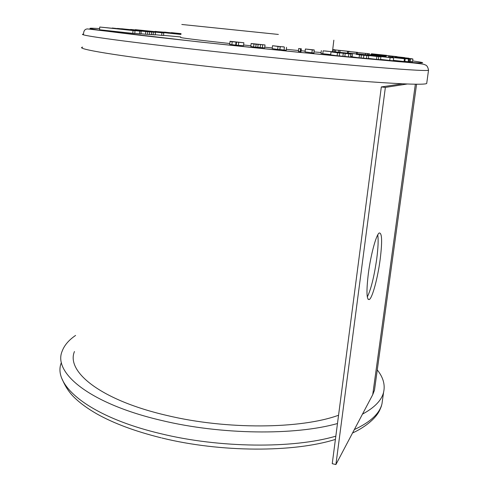 <?xml version="1.0" encoding="UTF-8"?>
<svg xmlns="http://www.w3.org/2000/svg" width="489" height="489" viewBox="0 0 489 489"><rect width="100%" height="100%" fill="white"/><g stroke="black" fill="none" stroke-linecap="round" stroke-linejoin="round"><path stroke-width="0.73" d="M380.149 259.555C377.765 277.728 372.508 297.538 369.391 299.494C366.561 300.301 366.218 291.609 368.364 273.418C370.803 254.482 376.273 234.439 379.232 232.978C382.062 232.709 382.367 241.566 380.149 259.555M367.306 296.988C371.01 289.317 374.146 276.646 376.707 258.968C378.156 247.837 378.504 239.812 377.746 234.903M338.553 415.24C300.973 429.036 226.694 429.819 167.091 415.497C100.905 400.289 65.862 371.744 74.456 351.524M381.322 86.938L332.245 463.682L335.906 464.55L385.363 87.409L381.322 86.938L402.368 83.808M375.081 385.833L374.482 390.185L372.722 394.696L335.906 464.55M407.245 84.01L385.363 87.409M337.477 423.529C294.916 435.577 221.052 434.813 161.712 420.491C89.982 403.847 52.8 372.905 62.146 351.218C64.297 345.35 68.778 340.087 75.587 335.43M377.27 369.916C383.205 377.337 385.308 384.788 383.584 392.276C381.628 400.302 374.592 407.581 362.483 414.122M386.738 55.373L371.469 53.772L386.72 55.514M376.451 54.365L376.408 54.737M371.469 53.772L371.402 54.297M372.642 53.912L372.575 54.432M229.738 44.456L230.05 41.296L243.864 42.751L243.571 45.673L238.4 45.373L229.738 44.456L230.05 41.296M243.864 42.751L232.177 41.718L231.884 44.682M232.177 41.718L230.032 41.492M236.016 41.993L235.729 44.927M236.517 42.176L236.224 45.141M238.693 42.409L238.4 45.373M253.632 46.962L250.845 46.431L251.144 43.509L265.02 44.945L264.714 47.861L255.79 47.188L253.632 46.962L253.938 43.998L251.144 43.509M265.02 44.945L256.095 44.218L255.79 47.188M256.095 44.218L253.938 43.998M258.131 44.303L257.825 47.237M260.454 44.67L260.148 47.635M262.642 44.89L262.33 47.861M283.956 46.865L278.015 46.461L277.697 49.426L272.202 48.631L272.514 45.709L283.944 46.981M278.015 46.461L272.514 45.709M280.13 46.675L279.812 49.64L277.697 49.426M280.331 46.571L279.812 49.64M284.402 47.109L284.078 50.067L280.014 49.499M286.536 47.323L286.212 50.281L284.078 50.067M298.473 51.479L298.687 48.515L301.322 48.796L300.552 48.729L300.222 51.675L298.473 51.479L298.687 48.515M300.552 48.729L298.803 48.533M301.322 48.796L300.992 51.736L300.222 51.675M312.251 49.878L305.387 48.998L314.231 49.957L311.334 49.701L314.274 50.08L312.251 49.878L311.915 52.812L305.057 51.889L305.387 48.998M310.05 49.536L311.89 49.707L310.05 49.536M314.274 50.08L313.938 53.008L311.915 52.812M323.119 50.825L334.788 52.03L323.119 50.825L322.777 53.717L320.998 53.442L321.334 50.581M325.075 50.935L332.367 51.767L325.069 51.015M330.692 54.597L322.777 53.717M346.848 53.185L334.415 51.779L352.722 53.723L342.893 52.653L348.315 53.319L346.848 53.185L346.799 53.576M348.315 53.319L348.26 53.747M351.255 53.588L350.613 56.406M352.208 56.553L350.906 56.437M360.998 54.462L349.17 53.124L364.672 54.786L360.998 54.462L360.949 54.854M364.672 54.786L364.611 55.263M370.106 55.245L357.343 53.827L373.437 55.52L365.68 54.725L371.102 55.324L370.106 55.245L370.069 55.569M363.309 54.462L360.711 54.175L363.309 54.462M371.102 55.324L371.059 55.667M372.361 55.428L372.318 55.801M373.437 55.52L373.388 55.911M369.134 54.866L378.932 55.942L369.134 54.89M373.889 55.428L373.822 55.96M374.543 55.52L374.476 56.027M378.712 55.929L378.663 56.296M385.338 56.284L371.573 54.823L386.072 56.284L379.745 55.66L385.558 56.284L385.246 56.981M377.178 55.391L374.366 55.092L377.178 55.391M385.558 56.284L385.46 56.999M385.833 56.284L385.735 57.03M386.072 56.284L385.974 57.054M386.163 56.18L372.502 54.731L386.096 56.156L386.047 57.06M385.418 55.966L371.047 54.389L385.405 56.082M371.047 54.389L370.986 54.872M371.292 54.438L371.237 54.896M371.108 54.212L381.279 55.3L371.102 54.267M367.869 53.918L367.771 54.701M375.069 54.493L373.333 54.303L375.057 54.597M357.245 52.537L369.647 53.79L357.245 52.537L357.068 53.931M365.668 53.429L365.534 54.475M356.787 52.347L347.648 51.363L356.774 52.451M350.332 51.657L357.612 52.384L350.332 51.657M348.468 51.479L348.26 53.179M350.002 51.455L334.384 49.841L349.99 51.559M340.093 50.495L339.879 52.286M334.384 49.841L334.134 51.913M335.631 49.988L335.405 51.871M338.816 50.349L338.596 52.164M334.757 49.737L332.826 49.536L334.739 49.878M333.168 49.578L332.905 51.761M338.376 52.623L350.9 54.059L335.497 52.433L339.629 52.977L337.502 52.775L337.141 55.77L330.662 54.866L331.01 51.913L338.364 52.72M337.502 52.775L331.01 51.913M339.629 52.977L339.268 55.972L337.141 55.77M343.278 53.332L342.917 56.314L339.28 55.887M345.191 53.515L344.831 56.498L342.917 56.314M348.828 53.863L348.461 56.84L344.843 56.394M350.9 54.059L350.534 57.036L348.461 56.84M390.112 57.616L377.27 56.18L393.682 57.916L390.112 57.616L389.733 60.471L380.558 59.42M393.682 57.916L393.309 60.752L389.733 60.471M404.446 58.753L390.778 57.262L405.204 58.808L404.446 58.753L404.073 61.522L393.364 60.343M390.778 57.262L390.729 57.604M405.204 58.808L404.831 61.571L404.073 61.522M408.523 59.016L394.482 57.506L410.393 59.096L399.764 58.044L408.969 59.035L408.523 59.016L408.156 61.742L404.855 61.388M408.969 59.035L408.602 61.761L408.156 61.742M409.971 59.077L409.605 61.785L408.608 61.687M410.393 59.096L410.026 61.803L409.605 61.785M401.671 58.16L399.158 57.561L412.936 59.059L401.665 58.16M412.936 59.059L412.575 61.687L410.082 61.425M412.313 58.833L398.064 57.28L412.294 58.961M401.738 57.671L406.53 58.185L401.738 57.671M398.321 57.329L398.26 57.794M398.064 57.28L397.997 57.769M408.859 58.234L395.375 56.828L408.841 58.356M395.846 56.901L395.754 57.61M395.375 56.828L395.277 57.561M404.635 57.629L388.792 55.905L404.611 57.775M393.046 56.486L392.918 57.47M388.792 55.905L388.596 57.415M389.464 55.997L389.268 57.482M390.619 56.156L390.436 57.58M391.194 56.235L391.053 57.286M392.361 56.394L392.227 57.39M397.044 56.638L382.685 55.135L397.025 56.755M389.403 55.795L386.188 55.495L389.403 55.825M383.663 55.257L383.608 55.685M382.685 55.135L382.624 55.587M272.165 33.802L205.936 26.968L272.165 33.802M278.363 34.438L181.81 24.474L278.363 34.438M180.685 37.366C179.267 37.72 195.649 39.768 229.83 43.521M243.638 45L250.912 45.764M264.781 47.195L272.275 47.953M286.316 49.34L298.467 50.508M301.102 50.752L305.142 51.125M314.06 51.926L321.108 52.519M180.954 34.254L135.294 29.658L180.942 34.444M163.558 35.373L180.722 36.938M82.659 47.127C74.071 48.594 115.661 55.764 194.005 64.841C247.037 71.009 309.934 77.195 354.892 80.703C400.302 84.126 424.232 85.055 426.701 83.497L426.769 83.032M112.305 28.014L132.922 30.349L99.756 27.036L99.56 29.762L132.8 33.356L134.781 33.49L134.995 30.746L106.706 27.714L139.756 31.107L139.542 33.82L140.96 33.918L141.174 31.217L118.142 28.606L145.801 31.565L145.588 34.242L147.531 34.377L147.745 31.718L112.293 28.234M140.973 33.741L145.588 34.242M134.793 33.338L139.542 33.82M147.537 34.303L151.388 34.64L151.608 32.011L117.519 28.484M151.394 34.578L155.19 34.902L155.404 32.298L131.462 29.737L161.92 32.794L161.706 35.355L163.552 35.483L163.766 32.934L130.642 29.603M155.209 34.713L161.706 35.355M99.756 27.036L134.995 30.746M133.014 30.599L132.8 33.356M139.756 31.107L141.174 31.217M145.801 31.565L147.745 31.718M117.525 28.423L149.64 31.858L149.426 34.505M149.64 31.858L151.608 32.011M130.655 29.45L154.133 31.962L121.48 28.784M121.486 28.735L153.344 32.14L153.13 34.762M153.344 32.14L155.404 32.298M161.92 32.794L163.766 32.934M180.979 34.01L165.637 32.378M165.643 32.311L155.123 31.461M155.129 31.369L159.457 31.901M159.463 31.828L161.608 32.243M161.627 31.999L180.973 34.059M181.003 33.753L164.5 32.188M164.506 32.103L180.985 33.943M180.991 33.888L171.016 32.769L180.997 33.796M181.016 33.619L171.388 32.769M171.401 32.641L181.009 33.662M168.247 32.873L168.222 33.221M382.331 56.156L368.59 54.682L382.759 56.18L382.331 56.156L382.264 56.638M374.391 55.281L371.591 54.982L374.391 55.281M382.759 56.18L382.691 56.687M359.464 54.866L368.749 55.722L359.464 54.866L359.097 57.818L352.166 56.858L352.526 53.955M356.273 54.371L361.206 54.915L356.273 54.371M368.749 55.722L368.382 58.649L361.023 57.916M361.383 55.043L361.016 57.989L359.097 57.818M363.883 55.214L363.516 58.142M366.854 55.544L366.487 58.478M376.897 56.461L365.075 55.11L380.9 56.797L376.897 56.461L376.524 59.365L368.413 58.411M368.779 55.495L378.144 56.504L368.779 55.495M380.9 56.797L380.528 59.682L376.524 59.365M415.35 84.218L372.722 394.696M61.376 362.587C52.011 384.984 89.035 416.726 160.514 433.627C219.659 448.175 293.321 448.713 335.827 436.164M354.336 429.586C370.442 422.111 379.653 413.517 381.976 403.804L382.618 399.183M195.404 49.438C116.773 40.709 74.988 34.652 83.533 34.114C83.631 30.77 84.939 29.04 87.47 28.924L198.546 41.865L295.784 51.993L397.759 61.577C409.635 62.482 418.291 63.381 423.719 64.273L425.546 65.013C427.001 65.526 428.003 67.274 428.547 70.263C426.182 71.113 402.251 69.579 356.768 65.648C311.725 61.681 248.632 55.355 195.404 49.438M99.646 28.606C85.832 27.714 86.761 28.374 102.445 30.593C120.502 33.056 152.611 36.809 198.785 41.852C262.807 48.802 339.666 56.443 381.976 60.116C424.562 63.815 431.744 63.619 412.679 60.929M428.56 69.958L426.701 83.497M378.767 56.626L378.394 59.524M368.04 299.244L369.391 299.494M416.567 84.23L374.482 390.185M62.164 379.109C65.318 386.616 69.407 392.783 74.432 397.594C80.263 403.26 87.831 408.749 97.146 414.067C114.035 423.498 135.367 431.414 161.144 437.82M352.545 432.985C362.997 428.26 375.466 419.568 379.788 410.014C381.817 405.473 381.286 406.151 381.976 403.804L383.584 392.276M335.411 439.397C293.748 452.588 220.79 452.527 161.902 438.003M378.883 56.314L378.932 55.942M367.581 54.682L367.685 53.888M356.548 53.882L356.726 52.457M347.434 53.081L347.648 51.369M333.84 40.184L332.465 51.706"/></g></svg>

